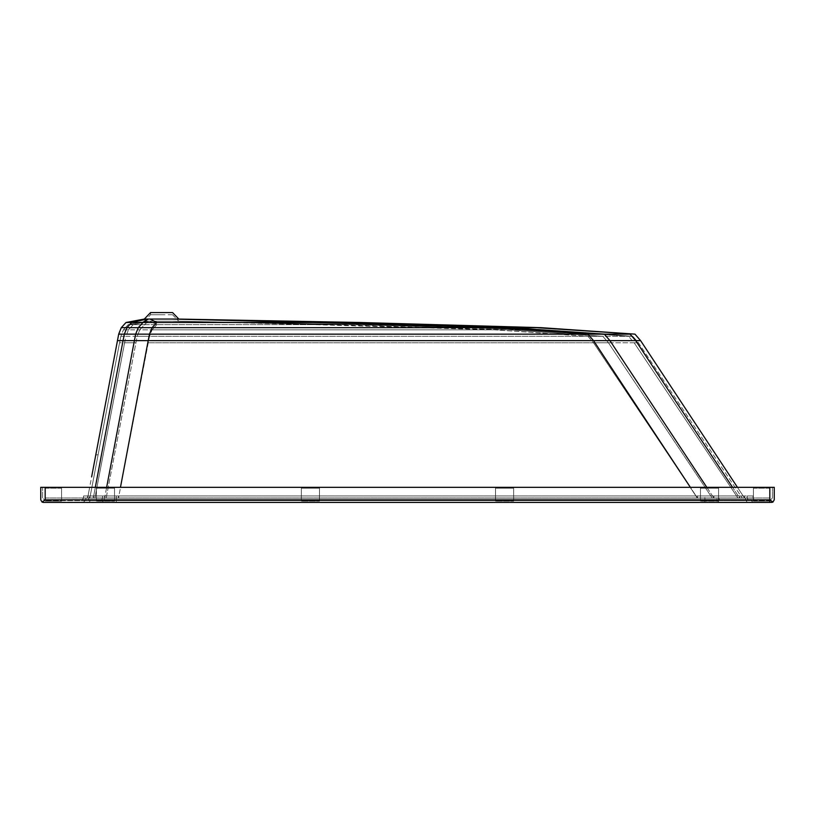 <?xml version="1.0" encoding="UTF-8"?>
<svg xmlns="http://www.w3.org/2000/svg" width="815" height="815" viewBox="0 0 815 815"><rect width="100%" height="100%" fill="white"/><g stroke="black" fill="none" stroke-linecap="round" stroke-linejoin="round"><path stroke-width="0.61" stroke-dasharray="4.08 3.06" d="M61.563 488.185L45.171 488.185L45.171 501.133L61.563 501.133L45.171 501.133L61.563 501.133L45.171 501.133L45.171 488.185L61.563 488.185L61.563 501.133L61.563 488.185L45.171 488.185L45.171 501.133L45.171 488.185L61.563 488.185L61.563 501.133L61.563 488.185M301.356 488.185L301.356 501.133L319.48 501.133L301.356 501.133L319.48 501.133L301.356 501.133L301.356 488.185L319.48 488.185L319.48 501.133L319.48 488.185L301.356 488.185L301.356 501.133L301.356 488.185L319.48 488.185L319.48 501.133L319.48 488.185L301.356 488.185M495.52 488.185L495.52 501.133L513.644 501.133L495.52 501.133L513.644 501.133L495.52 501.133L495.52 488.185L513.644 488.185L513.644 501.133L513.644 488.185L495.52 488.185L495.52 501.133L495.52 488.185L513.644 488.185L513.644 501.133L513.644 488.185L495.52 488.185M96.415 488.185L96.415 501.133L114.528 501.133L96.415 501.133L114.528 501.133L96.415 501.133L96.415 488.185L114.528 488.185L114.528 501.133L114.528 488.185L96.415 488.185L96.415 501.133L96.415 488.185L114.528 488.185L114.528 501.133L114.528 488.185L96.415 488.185M700.472 488.185L700.472 501.133L718.586 501.133L700.472 501.133L718.586 501.133L700.472 501.133L700.472 488.185L718.586 488.185L718.586 501.133L718.586 488.185L700.472 488.185L700.472 501.133L700.472 488.185L718.586 488.185L718.586 501.133L718.586 488.185L700.472 488.185M753.437 488.185L769.829 488.185L769.829 501.133L753.437 501.133L769.829 501.133L753.437 501.133L769.829 501.133L769.829 488.185L753.437 488.185L753.437 501.133L753.437 488.185L769.829 488.185L769.829 501.133L769.829 488.185L753.437 488.185L753.437 501.133L753.437 488.185M83.527 498.108L83.527 495.948L83.527 498.108L89.181 498.108L89.181 495.948L89.181 498.108L102.598 498.108L89.181 498.108L87.684 500.593L101.121 500.593L102.598 498.108L89.181 498.108L102.598 498.108L102.598 495.948L102.598 498.108L116.29 498.108L102.598 498.108L101.121 500.593L116.27 500.593L116.29 498.108L104.228 498.108L104.228 499.839L116.3 499.839L104.228 499.839L102.405 502.427L88.988 502.427L102.405 502.427L104.228 499.839L104.228 498.108L116.3 498.108L102.598 498.108L116.29 498.108L116.29 495.948L116.29 498.108L704.914 498.108L116.29 498.108L704.883 498.108L116.3 498.108L116.27 500.593L720.073 500.593L704.944 500.593L704.914 498.108L116.29 498.108L116.3 499.839L704.883 499.839L704.883 498.108L716.976 498.108L704.883 498.108L704.883 499.839L716.976 499.839L716.976 498.108L745.531 498.108L716.976 498.108L716.976 499.839L745.531 499.839L745.531 498.108L750.523 498.108L745.531 498.108L745.531 499.839L750.523 499.839L750.523 498.108L750.523 499.839L116.3 499.839L116.29 502.427L102.405 502.427L704.914 502.427L704.883 499.839L704.914 502.427L718.789 502.427L716.976 499.839L718.789 502.427L747.375 502.427L745.531 499.839L747.375 502.427L753.111 502.427L750.523 499.839L753.111 502.427L116.29 502.427L116.3 498.108L704.914 498.108L704.914 495.948L704.914 498.108L718.596 498.108L720.073 500.593L748.679 500.593L720.073 500.593L718.596 498.108L704.914 498.108L718.596 498.108L718.596 495.948L718.596 498.108L747.172 498.108L748.679 500.593L754.934 500.593L748.679 500.593L747.172 498.108L718.596 498.108L747.172 498.108L747.172 495.948L747.172 498.108L752.826 498.108L754.934 500.593L752.826 498.108L747.172 498.108L752.826 498.108L752.826 495.948L83.527 495.948L752.826 495.948L752.826 498.108L704.914 498.108L704.944 500.593L81.419 500.593L83.527 498.108L81.419 500.593L83.527 498.108L89.181 498.108L83.527 498.108L89.181 498.108L87.684 500.593L81.419 500.593M774.25 499.839L772.956 502.081L771.662 502.427L43.338 502.427L42.044 502.081L40.75 499.839L40.75 487.319L45.171 487.319L45.171 500.593L42.584 498.006L42.584 487.319L40.75 487.319L45.171 487.319L45.171 500.593L42.584 498.006L42.584 487.319L40.75 487.319L769.829 487.319L45.171 487.319L45.171 500.593L45.171 487.319L769.829 487.319L769.829 500.593L772.416 498.006L772.416 487.319L774.25 487.319L774.189 500.4M769.829 487.319L772.416 487.319L772.416 498.006L769.829 500.593L769.829 498.006L769.829 500.593L45.171 500.593L769.829 500.593L769.829 487.319L769.829 499.839L772.956 502.081M773.14 501.959L771.693 502.427M771.662 502.427L769.829 502.427M83.252 502.427L88.988 502.427L90.832 499.839L88.988 502.427L83.252 502.427L85.84 499.839L85.84 498.108L90.832 498.108L85.84 498.108L85.84 499.839L83.252 502.427L85.84 499.839L90.832 499.839L90.832 498.108L104.228 498.108L90.832 498.108L90.832 499.839L85.84 499.839M44.346 500.461L45.171 499.839L769.829 499.839M91.738 476.266L91.963 475.104M92.013 474.819L92.482 472.323M95.773 454.964L98.106 454.75L93.898 476.755L119.54 342.779L89.813 498.108L94.866 498.108L89.823 498.108L119.55 342.779L98.106 454.75L119.54 342.779L124.593 342.779L94.866 498.108L106.164 498.108L137.185 336.31L139.773 329.831L144.52 324.655L156.837 324.655L152.099 329.831L494.287 329.831L313.072 324.655L353.71 324.655L539.194 329.831L632.817 336.31L638.43 342.779L742.271 498.108L697.365 498.108L593.524 342.779L638.43 342.779L742.271 498.108L638.43 342.779L632.827 336.31L638.43 342.779L634.162 342.779L738.003 498.108L742.271 498.108M121.262 327.681L126.936 327.681L124.349 334.15L123.055 340.619L93.287 498.108L87.623 498.108L89.66 487.319L87.612 498.108L118.695 334.15L121.282 327.681L126.03 322.495L131.684 322.495L126.936 327.681L138.265 327.681L143.012 322.495L156.826 322.495L152.079 327.681L494.277 327.681L313.052 322.495L360.128 322.495L541.354 327.681L630.087 334.15L541.354 327.681M161.564 314.733L150.561 314.733L172.566 314.733L172.566 312.573M172.566 314.733L178.821 321.202L357.979 324.655L177.68 321.202L357.979 324.655L176.987 321.202L353.71 324.655L173.707 321.202L327.976 324.655L171.812 321.202L313.072 324.655L156.837 324.655L313.072 324.655L509.192 329.831L602.825 336.31L587.91 336.31L494.287 329.831L509.192 329.831L602.825 336.31L608.428 342.779L712.269 498.108L697.365 498.108L593.524 342.779L587.91 336.31L149.502 336.31L118.481 498.108L106.164 498.108L137.185 336.31L587.91 336.31L494.287 329.831L139.773 329.831L144.52 324.655L156.837 324.655L149.807 321.202L171.812 321.202L149.807 321.202L156.837 324.655L152.099 329.831L149.502 336.31L118.481 498.108L697.365 498.108L94.866 498.108L125.887 336.31L137.185 336.31L139.773 329.831L152.099 329.831L149.502 336.31L125.887 336.31L124.593 342.779L119.55 342.779L120.834 336.31L119.55 342.779L120.834 336.31L125.887 336.31L128.475 329.831L139.773 329.831L128.475 329.831L125.887 336.31L120.844 336.31L119.55 342.779L120.844 336.31L123.422 329.831L120.844 336.31L123.432 329.831L128.475 329.831L133.222 324.655L144.52 324.655L148.371 321.202L149.807 321.202L148.371 321.202L144.52 324.655L133.222 324.655L128.475 329.831L123.432 329.831L128.169 324.655L123.422 329.831L128.169 324.655L133.222 324.655L148.371 321.202L133.222 324.655L128.179 324.655L123.422 329.831L128.169 324.655L146.934 321.202L128.169 324.655L144.306 321.202L150.561 314.733L150.561 312.573L172.566 312.573L150.561 312.573M509.192 329.831L534.925 329.831L628.548 336.31L634.162 342.779L738.003 498.108L712.269 498.108L608.428 342.779L634.162 342.779L628.548 336.31L632.827 336.31L539.194 329.831L632.817 336.31L587.91 336.31L593.524 342.779L608.428 342.779L602.825 336.31L628.548 336.31L539.194 329.831L357.979 324.655L539.194 329.831L357.979 324.655L534.925 329.831L509.192 329.831L327.976 324.655L509.192 329.831M144.306 319.052L146.965 319.052L131.684 322.495L143.012 322.495L148.381 319.052L178.821 319.052M138.265 327.681L152.079 327.681L149.491 334.15L135.677 334.15L138.265 327.681M149.98 319.052L156.826 322.495L313.052 322.495L171.639 319.052M117.38 340.619L148.198 340.619L149.491 334.15L587.9 334.15L494.277 327.681L536.464 327.681L355.248 322.495L176.937 319.052M95.324 487.319L93.287 498.108L104.615 498.108L135.677 334.15L118.695 334.15M120.467 487.319L148.198 340.619L593.514 340.619L587.9 334.15L604.323 334.15L609.926 340.619L640.59 340.619L744.574 498.108L697.497 498.108L593.514 340.619L609.926 340.619L713.92 498.108L744.574 498.108L739.684 498.108L635.7 340.619L630.087 334.15L604.323 334.15L510.689 327.681L329.474 322.495L173.707 319.052M634.977 334.15L640.59 340.619L634.987 334.15M706.788 487.319L713.92 498.108L104.615 498.108L697.497 498.108L118.43 498.108L118.43 495.948L697.497 495.948L87.612 495.948L118.43 495.948L118.43 498.108L104.615 498.108L106.653 487.319M744.574 495.948L744.574 498.108L744.574 495.948L697.497 495.948L744.574 495.948L744.574 498.108L737.453 487.319L744.574 498.108L739.684 498.108L732.563 487.319M146.965 319.052L148.381 319.052M360.128 322.495L177.721 319.052M87.623 495.948L87.612 498.108L104.615 498.108L104.615 495.948L104.615 498.108L93.287 498.108L93.287 495.948L93.287 498.108L697.497 498.108L697.497 495.948L697.497 498.108L713.92 498.108L713.92 495.948L713.92 498.108L739.684 498.108L697.497 498.108L690.376 487.319M104.228 499.839L90.832 499.839L104.228 499.839M45.171 498.006L769.829 498.006L45.171 498.006M45.171 487.319L45.171 499.839M93.898 476.755L89.813 498.108M148.208 342.779L593.524 342.779L148.208 342.779M124.593 342.779L135.891 342.779L124.593 342.779M126.03 322.495L145.946 319.052M739.684 495.948L739.684 498.108L739.684 495.948"/><path stroke-width="1.22" d="M769.829 502.427L772.956 502.081L769.829 499.839L769.829 502.427L43.338 502.427L42.044 502.081L44.346 500.461M45.171 487.319L45.171 499.839L42.044 502.081L40.75 499.839L40.75 487.319L774.25 487.319L774.25 499.839L772.956 502.081L771.693 502.427M769.829 487.319L774.25 487.319L769.829 487.319L769.829 499.839L45.171 499.839M92.482 472.323L91.738 476.266M91.647 476.755L118.695 334.15L121.282 327.681L126.03 322.495L131.684 322.495L126.936 327.681L138.265 327.681L143.012 322.495L156.826 322.495L152.079 327.681L494.277 327.681L313.052 322.495L360.138 322.495L541.354 327.681L634.987 334.15L536.464 327.681L634.977 334.15L640.59 340.619L737.453 487.319L640.59 340.619L635.7 340.619L630.087 334.15L587.9 334.15L494.277 327.681L536.464 327.681L355.248 322.495L176.937 319.052L360.138 322.495L541.354 327.681M117.38 340.619L134.383 340.619L135.677 334.15L138.265 327.681L152.079 327.681L149.491 334.15L118.695 334.15L95.813 454.75M150.561 312.573L172.566 312.573L150.561 312.573L144.306 319.052L126.131 322.475L144.306 319.052L176.937 319.052M144.306 319.052L126.009 322.495L121.262 327.681L126.936 327.681L124.349 334.15L123.055 340.619L95.324 487.319M146.965 319.052L131.684 322.495L143.012 322.495L148.381 319.052M149.98 319.052L156.826 322.495L313.052 322.495L171.639 319.052M360.128 322.495L177.721 319.052M106.653 487.319L134.383 340.619L148.198 340.619L120.467 487.319M149.491 334.15L148.198 340.619L593.514 340.619L587.9 334.15L149.491 334.15M690.376 487.319L593.514 340.619L635.7 340.619L732.563 487.319M173.707 319.052L329.474 322.495L510.689 327.681L604.323 334.15L609.926 340.619L706.788 487.319M121.262 327.681L118.674 334.15M126.03 322.495L145.946 319.052M172.566 312.573L178.821 319.052"/></g></svg>
